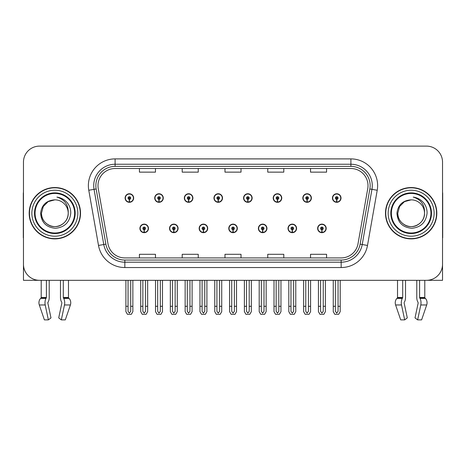<?xml version="1.0" encoding="UTF-8"?>
<svg xmlns="http://www.w3.org/2000/svg" width="466" height="466" viewBox="0 0 466 466"><rect width="100%" height="100%" fill="white"/><g stroke="black" fill="none" stroke-linecap="round" stroke-linejoin="round"><path stroke-width="0.7" d="M228.777 228.404A4.276 4.276 0 0 0 233.052 232.68A4.276 4.276 0 0 0 237.328 228.404A4.276 4.276 0 0 0 233.052 224.123A4.276 4.276 0 0 0 228.777 228.404M258.397 228.404A4.276 4.276 0 0 0 262.673 232.68A4.276 4.276 0 0 0 266.954 228.404A4.276 4.276 0 0 0 262.673 224.123A4.276 4.276 0 0 0 258.397 228.404M199.157 228.404A4.276 4.276 0 0 0 203.432 232.68A4.276 4.276 0 0 0 207.708 228.404A4.276 4.276 0 0 0 203.432 224.123A4.276 4.276 0 0 0 199.157 228.404M169.537 228.404A4.276 4.276 0 0 0 173.812 232.68A4.276 4.276 0 0 0 178.088 228.404A4.276 4.276 0 0 0 173.812 224.123A4.276 4.276 0 0 0 169.537 228.404M139.911 228.404A4.276 4.276 0 0 0 144.192 232.68A4.276 4.276 0 0 0 148.468 228.404A4.276 4.276 0 0 0 144.192 224.123A4.276 4.276 0 0 0 139.911 228.404M288.017 228.404A4.276 4.276 0 0 0 292.298 232.68A4.276 4.276 0 0 0 296.574 228.404A4.276 4.276 0 0 0 292.298 224.123A4.276 4.276 0 0 0 288.017 228.404M302.83 198.033A4.276 4.276 0 0 0 307.106 202.308A4.276 4.276 0 0 0 311.381 198.033A4.276 4.276 0 0 0 307.106 193.757A4.276 4.276 0 0 0 302.83 198.033M273.21 198.033A4.276 4.276 0 0 0 277.486 202.308A4.276 4.276 0 0 0 281.761 198.033A4.276 4.276 0 0 0 277.486 193.757A4.276 4.276 0 0 0 273.21 198.033M243.584 198.033A4.276 4.276 0 0 0 247.865 202.308A4.276 4.276 0 0 0 252.141 198.033A4.276 4.276 0 0 0 247.865 193.757A4.276 4.276 0 0 0 243.584 198.033M213.964 198.033A4.276 4.276 0 0 0 218.245 202.308A4.276 4.276 0 0 0 222.521 198.033A4.276 4.276 0 0 0 218.245 193.757A4.276 4.276 0 0 0 213.964 198.033M184.344 198.033A4.276 4.276 0 0 0 188.619 202.308A4.276 4.276 0 0 0 192.901 198.033A4.276 4.276 0 0 0 188.619 193.757A4.276 4.276 0 0 0 184.344 198.033M154.724 198.033A4.276 4.276 0 0 0 158.999 202.308A4.276 4.276 0 0 0 163.281 198.033A4.276 4.276 0 0 0 158.999 193.757A4.276 4.276 0 0 0 154.724 198.033M125.104 198.033A4.276 4.276 0 0 0 129.379 202.308A4.276 4.276 0 0 0 133.655 198.033A4.276 4.276 0 0 0 129.379 193.757A4.276 4.276 0 0 0 125.104 198.033M317.637 228.404A4.276 4.276 0 0 0 321.919 232.68A4.276 4.276 0 0 0 326.194 228.404A4.276 4.276 0 0 0 321.919 224.123A4.276 4.276 0 0 0 317.637 228.404M332.45 198.033A4.276 4.276 0 0 0 336.726 202.308A4.276 4.276 0 0 0 341.007 198.033A4.276 4.276 0 0 0 336.726 193.757A4.276 4.276 0 0 0 332.45 198.033M404.208 302.376L404.494 301.892A5.883 3.099 90 0 0 405.519 297.512L405.519 280.316L416.785 280.316L416.785 297.512A5.883 3.099 -90 0 0 417.816 301.892L418.177 302.976L415.02 317.894L417.629 319.886L420.786 304.968A5.883 3.099 -90 0 0 419.983 298.397L419.604 297.512L424.788 297.512L424.788 280.316L442.537 280.316L442.537 162.156A16.042 16.042 0 0 0 426.501 146.114L39.499 146.114A16.042 16.042 0 0 0 23.463 162.156L23.463 280.316L41.212 280.316L41.212 297.512L46.396 297.512L46.017 298.397A5.883 3.099 90 0 0 45.214 304.968L48.371 319.886L50.98 317.894L47.823 302.976L48.184 301.892A5.883 3.099 90 0 0 49.215 297.512L49.215 280.316L60.481 280.316L60.481 297.512A5.883 3.099 -90 0 0 61.506 301.892L61.792 302.376L61.506 301.892M61.867 302.976L58.71 317.894L61.326 319.886L64.483 304.968A5.883 3.099 -90 0 0 63.673 298.397L63.294 297.512L68.479 297.512L68.479 280.316L71.956 280.316M394.044 280.316L397.521 280.316L397.521 297.512L402.706 297.512L402.327 298.397A5.883 3.099 90 0 0 401.517 304.968L404.674 319.886L407.29 317.894L404.133 302.976M29.183 213.218A25.665 25.665 0 0 0 54.848 238.883A25.665 25.665 0 0 0 80.513 213.218A25.665 25.665 0 0 0 54.848 187.553A25.665 25.665 0 0 0 29.183 213.218M385.487 213.218A25.665 25.665 0 0 0 411.152 238.883A25.665 25.665 0 0 0 436.817 213.218A25.665 25.665 0 0 0 411.152 187.553A25.665 25.665 0 0 0 385.487 213.218M97.994 185.625A17.108 17.108 0 0 1 115.102 168.517L350.898 168.517A17.108 17.108 0 0 1 367.744 188.596L358.016 243.776A17.108 17.108 0 0 1 341.164 257.914L124.836 257.914A17.108 17.108 0 0 1 107.984 243.776L98.256 188.596A17.108 17.108 0 0 1 97.994 185.625M95.856 185.625A19.246 19.246 0 0 0 96.147 188.969L105.875 244.149A19.246 19.246 0 0 0 124.836 260.057L341.164 260.057A19.246 19.246 0 0 0 360.125 244.149L369.853 188.969A19.246 19.246 0 0 0 350.898 166.379L115.102 166.379A19.246 19.246 0 0 0 95.856 185.625M88.779 190.268A26.731 26.731 0 0 1 115.102 158.894L350.898 158.894A26.731 26.731 0 0 1 377.221 190.268L367.493 245.448A26.731 26.731 0 0 1 341.164 267.542L124.836 267.542A26.731 26.731 0 0 1 98.507 245.448L88.779 190.268L94.045 189.342A21.389 21.389 0 0 1 115.102 164.242L350.898 164.242A21.389 21.389 0 0 1 371.955 189.342L362.228 244.522A21.389 21.389 0 0 1 341.164 262.195L124.836 262.195A21.389 21.389 0 0 1 103.772 244.522L94.045 189.342A21.389 21.389 0 0 1 93.718 185.625M426.501 146.114L39.499 146.114M23.463 162.156L23.463 264.28A16.042 16.042 0 0 0 39.499 280.316L426.501 280.316A16.042 16.042 0 0 0 442.537 264.28L442.537 162.156M224.979 168.517L224.979 172.14L241.021 172.14L241.021 168.517M182.206 168.517L182.206 172.14L198.248 172.14L198.248 168.517M139.433 168.517L139.433 172.14L155.469 172.14L155.469 168.517M267.752 168.517L267.752 172.14L283.794 172.14L283.794 168.517M310.531 168.517L310.531 172.14L326.567 172.14L326.567 168.517M241.021 257.914L241.021 254.296L224.979 254.296L224.979 257.914M198.248 257.914L198.248 254.296L182.206 254.296L182.206 257.914M155.469 257.914L155.469 254.296L139.433 254.296L139.433 257.914M283.794 257.914L283.794 254.296L267.752 254.296L267.752 257.914M326.567 257.914L326.567 254.296L310.531 254.296L310.531 257.914M323.253 280.316L323.253 311.265L321.919 313.175L320.579 311.265L320.579 306.302L318.441 306.302L318.441 311.649L319.985 314.323L323.847 314.323L325.39 311.649L325.39 280.316M321.86 229.738L321.744 232.406A4.008 4.008 0 0 1 317.905 228.404A4.008 4.008 0 0 1 321.919 224.391A4.008 4.008 0 0 1 325.926 228.404A4.008 4.008 0 0 1 322.093 232.406L321.977 229.738A1.334 1.334 0 0 0 323.253 228.404A1.334 1.334 0 0 0 321.919 227.064A1.334 1.334 0 0 0 320.579 228.404A1.334 1.334 0 0 0 321.86 229.738L321.895 228.934A0.536 0.536 0 0 1 321.383 228.404A0.536 0.536 0 0 1 321.919 227.868A0.536 0.536 0 0 1 322.449 228.404A0.536 0.536 0 0 1 321.942 228.934L321.977 229.738M318.441 280.316L318.441 306.302M320.579 280.316L320.579 306.302M323.253 306.302L325.39 306.302M338.066 280.316L338.066 311.265L336.726 313.175L335.392 311.265L335.392 306.302L333.254 306.302L333.254 311.649L334.798 314.323L338.66 314.323L340.203 311.649L340.203 280.316M336.668 199.366L336.551 202.04A4.008 4.008 0 0 1 332.718 198.033A4.008 4.008 0 0 1 336.726 194.025A4.008 4.008 0 0 1 340.739 198.033A4.008 4.008 0 0 1 336.901 202.04L336.784 199.366A1.334 1.334 0 0 0 338.066 198.033A1.334 1.334 0 0 0 336.726 196.693A1.334 1.334 0 0 0 335.392 198.033A1.334 1.334 0 0 0 336.668 199.366L336.702 198.568A0.536 0.536 0 0 1 336.19 198.033A0.536 0.536 0 0 1 336.726 197.497A0.536 0.536 0 0 1 337.262 198.033A0.536 0.536 0 0 1 336.749 198.568L336.784 199.366M333.254 280.316L333.254 306.302M335.392 280.316L335.392 306.302M338.066 306.302L340.203 306.302M293.632 280.316L293.632 311.265L292.298 313.175L290.959 311.265L290.959 306.302L288.821 306.302L288.821 311.649L290.365 314.323L294.227 314.323L295.77 311.649L295.77 280.316M292.234 229.738L292.118 232.406A4.008 4.008 0 0 1 288.285 228.404A4.008 4.008 0 0 1 292.298 224.391A4.008 4.008 0 0 1 296.306 228.404A4.008 4.008 0 0 1 292.473 232.406L292.357 229.738A1.334 1.334 0 0 0 293.632 228.404A1.334 1.334 0 0 0 292.298 227.064A1.334 1.334 0 0 0 290.959 228.404A1.334 1.334 0 0 0 292.234 229.738L292.269 228.934A0.536 0.536 0 0 1 291.763 228.404A0.536 0.536 0 0 1 292.298 227.868A0.536 0.536 0 0 1 292.829 228.404A0.536 0.536 0 0 1 292.322 228.934L292.357 229.738M288.821 280.316L288.821 306.302M290.959 280.316L290.959 306.302M293.632 306.302L295.77 306.302M264.012 280.316L264.012 311.265L262.673 313.175L261.339 311.265L261.339 306.302L259.201 306.302L259.201 311.649L260.744 314.323L264.606 314.323L266.15 311.649L266.15 280.316M262.614 229.738L262.498 232.406A4.008 4.008 0 0 1 258.665 228.404A4.008 4.008 0 0 1 262.673 224.391A4.008 4.008 0 0 1 266.686 228.404A4.008 4.008 0 0 1 262.847 232.406L262.731 229.738A1.334 1.334 0 0 0 264.012 228.404A1.334 1.334 0 0 0 262.673 227.064A1.334 1.334 0 0 0 261.339 228.404A1.334 1.334 0 0 0 262.614 229.738L262.649 228.934A0.536 0.536 0 0 1 262.142 228.404A0.536 0.536 0 0 1 262.673 227.868A0.536 0.536 0 0 1 263.208 228.404A0.536 0.536 0 0 1 262.696 228.934L262.731 229.738M259.201 280.316L259.201 306.302M261.339 280.316L261.339 306.302M264.012 306.302L266.15 306.302M234.392 280.316L234.392 311.265L233.052 313.175L231.719 311.265L231.719 306.302L229.581 306.302L229.581 311.649L231.124 314.323L234.986 314.323L236.53 311.649L236.53 280.316M232.994 229.738L232.878 232.406A4.008 4.008 0 0 1 229.045 228.404A4.008 4.008 0 0 1 233.052 224.391A4.008 4.008 0 0 1 237.066 228.404A4.008 4.008 0 0 1 233.227 232.406L233.111 229.738A1.334 1.334 0 0 0 234.392 228.404A1.334 1.334 0 0 0 233.052 227.064A1.334 1.334 0 0 0 231.719 228.404A1.334 1.334 0 0 0 232.994 229.738L233.029 228.934A0.536 0.536 0 0 1 232.517 228.404A0.536 0.536 0 0 1 233.052 227.868A0.536 0.536 0 0 1 233.588 228.404A0.536 0.536 0 0 1 233.076 228.934L233.111 229.738M229.581 280.316L229.581 306.302M231.719 280.316L231.719 306.302M234.392 306.302L236.53 306.302M308.445 280.316L308.445 311.265L307.106 313.175L305.772 311.265L305.772 306.302L303.628 306.302L303.628 311.649L305.172 314.323L309.04 314.323L310.583 311.649L310.583 280.316M307.047 199.366L306.931 202.04A4.008 4.008 0 0 1 303.098 198.033A4.008 4.008 0 0 1 307.106 194.025A4.008 4.008 0 0 1 311.119 198.033A4.008 4.008 0 0 1 307.28 202.04L307.164 199.366A1.334 1.334 0 0 0 308.445 198.033A1.334 1.334 0 0 0 307.106 196.693A1.334 1.334 0 0 0 305.772 198.033A1.334 1.334 0 0 0 307.047 199.366L307.082 198.568A0.536 0.536 0 0 1 306.57 198.033A0.536 0.536 0 0 1 307.106 197.497A0.536 0.536 0 0 1 307.642 198.033A0.536 0.536 0 0 1 307.129 198.568L307.164 199.366M303.628 280.316L303.628 306.302M305.772 280.316L305.772 306.302M308.445 306.302L310.583 306.302M278.819 280.316L278.819 311.265L277.486 313.175L276.146 311.265L276.146 306.302L274.008 306.302L274.008 311.649L275.552 314.323L279.419 314.323L280.963 311.649L280.963 280.316M277.427 199.366L277.311 202.04A4.008 4.008 0 0 1 273.472 198.033A4.008 4.008 0 0 1 277.486 194.025A4.008 4.008 0 0 1 281.493 198.033A4.008 4.008 0 0 1 277.66 202.04L277.544 199.366A1.334 1.334 0 0 0 278.819 198.033A1.334 1.334 0 0 0 277.486 196.693A1.334 1.334 0 0 0 276.146 198.033A1.334 1.334 0 0 0 277.427 199.366L277.462 198.568A0.536 0.536 0 0 1 276.95 198.033A0.536 0.536 0 0 1 277.486 197.497A0.536 0.536 0 0 1 278.021 198.033A0.536 0.536 0 0 1 277.509 198.568L277.544 199.366M274.008 280.316L274.008 306.302M276.146 280.316L276.146 306.302M278.819 306.302L280.963 306.302M249.199 280.316L249.199 311.265L247.865 313.175L246.526 311.265L246.526 306.302L244.388 306.302L244.388 311.649L245.931 314.323L249.793 314.323L251.337 311.649L251.337 280.316M247.807 199.366L247.691 202.04A4.008 4.008 0 0 1 243.852 198.033A4.008 4.008 0 0 1 247.865 194.025A4.008 4.008 0 0 1 251.873 198.033A4.008 4.008 0 0 1 248.04 202.04L247.924 199.366A1.334 1.334 0 0 0 249.199 198.033A1.334 1.334 0 0 0 247.865 196.693A1.334 1.334 0 0 0 246.526 198.033A1.334 1.334 0 0 0 247.807 199.366L247.842 198.568A0.536 0.536 0 0 1 247.33 198.033A0.536 0.536 0 0 1 247.865 197.497A0.536 0.536 0 0 1 248.401 198.033A0.536 0.536 0 0 1 247.889 198.568L247.924 199.366M244.388 280.316L244.388 306.302M246.526 280.316L246.526 306.302M249.199 306.302L251.337 306.302M219.579 280.316L219.579 311.265L218.245 313.175L216.906 311.265L216.906 306.302L214.768 306.302L214.768 311.649L216.311 314.323L220.173 314.323L221.717 311.649L221.717 280.316M218.187 199.366L218.071 202.04A4.008 4.008 0 0 1 214.232 198.033A4.008 4.008 0 0 1 218.245 194.025A4.008 4.008 0 0 1 222.253 198.033A4.008 4.008 0 0 1 218.42 202.04L218.304 199.366A1.334 1.334 0 0 0 219.579 198.033A1.334 1.334 0 0 0 218.245 196.693A1.334 1.334 0 0 0 216.906 198.033A1.334 1.334 0 0 0 218.187 199.366L218.222 198.568A0.536 0.536 0 0 1 217.709 198.033A0.536 0.536 0 0 1 218.245 197.497A0.536 0.536 0 0 1 218.775 198.033A0.536 0.536 0 0 1 218.269 198.568L218.304 199.366M214.768 280.316L214.768 306.302M216.906 280.316L216.906 306.302M219.579 306.302L221.717 306.302M46.396 280.316L46.396 297.512M63.294 297.512L63.294 280.316M47.899 302.376L47.823 302.976M61.326 319.886L65.298 319.886L70.395 304.968A5.883 4.998 90 0 0 69.09 298.397L68.63 297.914A0.536 0.454 -90 0 1 68.479 297.512M44.392 319.886L39.301 304.968L44.392 319.886L48.371 319.886M46.017 298.397L40.6 298.397A5.883 4.998 -90 0 0 39.301 304.968A5.883 4.998 -90 0 1 40.6 298.397L41.06 297.914A0.536 0.454 90 0 0 41.212 297.512M23.463 247.434L23.463 242.087M23.463 237.8A10.695 10.695 0 0 0 23.3 237.811L23.3 193.967A10.695 10.695 0 0 1 23.463 192.126M402.706 280.316L402.706 297.512M419.604 297.512L419.604 280.316M418.177 302.976L417.816 301.892M417.629 319.886L421.608 319.886L426.699 304.968A5.883 4.998 90 0 0 425.4 298.397L424.94 297.914L425.4 298.397L419.983 298.397M400.702 319.886L395.605 304.968L400.702 319.886L404.674 319.886M402.327 298.397L396.91 298.397A5.883 4.998 -90 0 0 395.605 304.968A5.883 4.998 -90 0 1 396.91 298.397L397.37 297.914A0.536 0.454 90 0 0 397.521 297.512M424.788 297.512A0.536 0.454 -90 0 0 424.94 297.914L419.697 297.914M442.537 242.087L442.537 247.434M442.537 192.126A10.695 10.695 0 0 1 442.7 193.967L442.7 237.811A10.695 10.695 0 0 0 442.537 237.8M74.63 213.218A19.782 19.782 0 0 1 54.848 233A19.782 19.782 0 0 1 35.061 213.218A19.782 19.782 0 0 1 54.848 193.437A19.782 19.782 0 0 1 74.63 213.218M40.629 213.218C41.323 222.439 46.28 227.466 55.512 228.288C64.593 227.326 69.673 222.305 70.756 213.218C70.838 209.642 69.859 206.374 67.826 203.421C65.036 199.844 61.396 197.73 56.916 197.089C64.815 199.617 68.578 204.993 68.211 213.218C68.03 218.257 65.805 222.119 61.529 224.793C53.2 230.128 41.025 223.097 41.48 213.218L43.268 206.531L48.161 201.638L54.848 199.85C46.443 200.403 41.701 204.859 40.629 213.218M29.451 213.218A25.397 25.397 0 0 1 54.848 187.821A25.397 25.397 0 0 1 80.245 213.218A25.397 25.397 0 0 1 54.848 238.615A25.397 25.397 0 0 1 29.451 213.218M68.211 213.218C68.671 223.097 56.497 230.128 48.161 224.793C43.886 222.119 41.66 218.257 41.48 213.218L43.268 206.531L48.161 201.638L54.848 199.85L48.161 201.638L43.268 206.531L41.48 213.218L43.268 206.531L48.161 201.638L54.848 199.85A13.368 13.368 0 0 1 68.211 213.218C68.03 218.257 65.805 222.119 61.529 224.793C53.2 230.128 41.025 223.097 41.48 213.218L43.268 206.531L48.161 201.638M430.939 213.218A19.782 19.782 0 0 1 411.152 233A19.782 19.782 0 0 1 391.37 213.218A19.782 19.782 0 0 1 411.152 193.437A19.782 19.782 0 0 1 430.939 213.218M396.939 213.218C397.626 222.439 402.589 227.466 411.822 228.288C420.903 227.326 425.982 222.305 427.066 213.218C427.147 209.642 426.169 206.374 424.136 203.421C421.34 199.844 417.705 197.73 413.226 197.089C421.124 199.617 424.887 204.993 424.52 213.218C424.34 218.257 422.114 222.119 417.839 224.793C409.503 230.128 397.329 223.097 397.789 213.218L399.578 206.531L404.471 201.638L411.152 199.85C402.752 200.403 398.011 204.859 396.939 213.218M385.755 213.218A25.397 25.397 0 0 1 411.152 187.821A25.397 25.397 0 0 1 436.549 213.218A25.397 25.397 0 0 1 411.152 238.615A25.397 25.397 0 0 1 385.755 213.218M424.52 213.218C424.975 223.097 412.8 230.128 404.471 224.793C400.195 222.119 397.97 218.257 397.789 213.218L399.578 206.531L404.471 201.638L411.152 199.85L404.471 201.638L399.578 206.531L397.789 213.218L399.578 206.531L404.471 201.638L411.152 199.85A13.368 13.368 0 0 1 424.52 213.218C424.34 218.257 422.114 222.119 417.839 224.793C409.503 230.128 397.329 223.097 397.789 213.218M204.766 280.316L204.766 311.265L203.432 313.175L202.098 311.265L202.098 306.302L199.955 306.302L199.955 311.649L201.498 314.323L205.366 314.323L206.91 311.649L206.91 280.316M203.374 229.738L203.258 232.406A4.008 4.008 0 0 1 199.425 228.404A4.008 4.008 0 0 1 203.432 224.391A4.008 4.008 0 0 1 207.44 228.404A4.008 4.008 0 0 1 203.607 232.406L203.491 229.738A1.334 1.334 0 0 0 204.766 228.404A1.334 1.334 0 0 0 203.432 227.064A1.334 1.334 0 0 0 202.098 228.404A1.334 1.334 0 0 0 203.374 229.738L203.409 228.934A0.536 0.536 0 0 1 202.896 228.404A0.536 0.536 0 0 1 203.432 227.868A0.536 0.536 0 0 1 203.968 228.404A0.536 0.536 0 0 1 203.456 228.934L203.491 229.738M199.955 280.316L199.955 306.302M202.098 280.316L202.098 306.302M204.766 306.302L206.91 306.302M175.146 280.316L175.146 311.265L173.812 313.175L172.472 311.265L172.472 306.302L170.335 306.302L170.335 311.649L171.878 314.323L175.746 314.323L177.284 311.649L177.284 280.316M173.754 229.738L173.637 232.406A4.008 4.008 0 0 1 169.799 228.404A4.008 4.008 0 0 1 173.812 224.391A4.008 4.008 0 0 1 177.82 228.404A4.008 4.008 0 0 1 173.987 232.406L173.87 229.738A1.334 1.334 0 0 0 175.146 228.404A1.334 1.334 0 0 0 173.812 227.064A1.334 1.334 0 0 0 172.472 228.404A1.334 1.334 0 0 0 173.754 229.738L173.789 228.934A0.536 0.536 0 0 1 173.276 228.404A0.536 0.536 0 0 1 173.812 227.868A0.536 0.536 0 0 1 174.348 228.404A0.536 0.536 0 0 1 173.835 228.934L173.87 229.738M170.335 280.316L170.335 306.302M172.472 280.316L172.472 306.302M175.146 306.302L177.284 306.302M145.526 280.316L145.526 311.265L144.192 313.175L142.852 311.265L142.852 306.302L140.715 306.302L140.715 311.649L142.258 314.323L146.12 314.323L147.664 311.649L147.664 280.316M144.134 229.738L144.017 232.406A4.008 4.008 0 0 1 140.179 228.404A4.008 4.008 0 0 1 144.192 224.391A4.008 4.008 0 0 1 148.2 228.404A4.008 4.008 0 0 1 144.367 232.406L144.25 229.738A1.334 1.334 0 0 0 145.526 228.404A1.334 1.334 0 0 0 144.192 227.064A1.334 1.334 0 0 0 142.852 228.404A1.334 1.334 0 0 0 144.134 229.738L144.169 228.934A0.536 0.536 0 0 1 143.656 228.404A0.536 0.536 0 0 1 144.192 227.868A0.536 0.536 0 0 1 144.722 228.404A0.536 0.536 0 0 1 144.215 228.934L144.25 229.738M140.715 280.316L140.715 306.302M142.852 280.316L142.852 306.302M145.526 306.302L147.664 306.302M189.959 280.316L189.959 311.265L188.619 313.175L187.285 311.265L187.285 306.302L185.148 306.302L185.148 311.649L186.691 314.323L190.553 314.323L192.097 311.649L192.097 280.316M188.561 199.366L188.445 202.04A4.008 4.008 0 0 1 184.612 198.033A4.008 4.008 0 0 1 188.619 194.025A4.008 4.008 0 0 1 192.633 198.033A4.008 4.008 0 0 1 188.794 202.04L188.678 199.366A1.334 1.334 0 0 0 189.959 198.033A1.334 1.334 0 0 0 188.619 196.693A1.334 1.334 0 0 0 187.285 198.033A1.334 1.334 0 0 0 188.561 199.366L188.596 198.568A0.536 0.536 0 0 1 188.089 198.033A0.536 0.536 0 0 1 188.619 197.497A0.536 0.536 0 0 1 189.155 198.033A0.536 0.536 0 0 1 188.643 198.568L188.678 199.366M185.148 280.316L185.148 306.302M187.285 280.316L187.285 306.302M189.959 306.302L192.097 306.302M160.339 280.316L160.339 311.265L158.999 313.175L157.665 311.265L157.665 306.302L155.528 306.302L155.528 311.649L157.071 314.323L160.933 314.323L162.477 311.649L162.477 280.316M158.941 199.366L158.824 202.04A4.008 4.008 0 0 1 154.992 198.033A4.008 4.008 0 0 1 158.999 194.025A4.008 4.008 0 0 1 163.013 198.033A4.008 4.008 0 0 1 159.174 202.04L159.057 199.366A1.334 1.334 0 0 0 160.339 198.033A1.334 1.334 0 0 0 158.999 196.693A1.334 1.334 0 0 0 157.665 198.033A1.334 1.334 0 0 0 158.941 199.366L158.976 198.568A0.536 0.536 0 0 1 158.463 198.033A0.536 0.536 0 0 1 158.999 197.497A0.536 0.536 0 0 1 159.535 198.033A0.536 0.536 0 0 1 159.023 198.568L159.057 199.366M155.528 280.316L155.528 306.302M157.665 280.316L157.665 306.302M160.339 306.302L162.477 306.302M130.719 280.316L130.719 311.265L129.379 313.175L128.045 311.265L128.045 306.302L125.902 306.302L125.902 311.649L127.445 314.323L131.313 314.323L132.857 311.649L132.857 280.316M129.321 199.366L129.204 202.04A4.008 4.008 0 0 1 125.371 198.033A4.008 4.008 0 0 1 129.379 194.025A4.008 4.008 0 0 1 133.393 198.033A4.008 4.008 0 0 1 129.554 202.04L129.437 199.366A1.334 1.334 0 0 0 130.719 198.033A1.334 1.334 0 0 0 129.379 196.693A1.334 1.334 0 0 0 128.045 198.033A1.334 1.334 0 0 0 129.321 199.366L129.356 198.568A0.536 0.536 0 0 1 128.843 198.033A0.536 0.536 0 0 1 129.379 197.497A0.536 0.536 0 0 1 129.915 198.033A0.536 0.536 0 0 1 129.402 198.568L129.437 199.366M125.902 280.316L125.902 306.302M128.045 280.316L128.045 306.302M130.719 306.302L132.857 306.302M350.898 158.894L350.898 166.379M94.045 189.342L96.147 188.969M124.836 267.542L124.836 260.057M341.164 260.057L341.164 267.542M360.125 244.149L367.493 245.448M98.507 245.448L105.875 244.149M369.853 188.969L377.221 190.268M115.102 158.894L115.102 166.379M321.744 232.406A4.008 4.008 0 0 1 317.905 228.404M336.551 202.04A4.008 4.008 0 0 1 332.718 198.033M292.118 232.406A4.008 4.008 0 0 1 288.285 228.404M262.498 232.406A4.008 4.008 0 0 1 258.665 228.404M232.878 232.406A4.008 4.008 0 0 1 229.045 228.404M306.931 202.04A4.008 4.008 0 0 1 303.098 198.033M277.311 202.04A4.008 4.008 0 0 1 273.472 198.033M247.691 202.04A4.008 4.008 0 0 1 243.852 198.033M218.071 202.04A4.008 4.008 0 0 1 214.232 198.033M64.483 304.968L70.395 304.968M39.301 304.968L45.214 304.968M63.673 298.397L69.09 298.397M63.388 297.914L68.63 297.914M41.06 297.914L46.303 297.914M420.786 304.968L426.699 304.968M395.605 304.968L401.517 304.968M397.37 297.914L402.612 297.914M75.177 213.218A20.329 20.329 0 0 1 54.848 233.548A20.329 20.329 0 0 1 34.513 213.218A20.329 20.329 0 0 1 54.848 192.883A20.329 20.329 0 0 1 75.177 213.218M31.857 213.218A22.991 22.991 0 0 1 54.848 190.227A22.991 22.991 0 0 1 77.839 213.218A22.991 22.991 0 0 1 54.848 236.21A22.991 22.991 0 0 1 31.857 213.218M431.487 213.218A20.329 20.329 0 0 1 411.152 233.548A20.329 20.329 0 0 1 390.823 213.218A20.329 20.329 0 0 1 411.152 192.883A20.329 20.329 0 0 1 431.487 213.218M388.161 213.218A22.991 22.991 0 0 1 411.152 190.227A22.991 22.991 0 0 1 434.143 213.218A22.991 22.991 0 0 1 411.152 236.21A22.991 22.991 0 0 1 388.161 213.218M203.258 232.406A4.008 4.008 0 0 1 199.425 228.404M173.637 232.406A4.008 4.008 0 0 1 169.799 228.404M144.017 232.406A4.008 4.008 0 0 1 140.179 228.404M188.445 202.04A4.008 4.008 0 0 1 184.612 198.033M158.824 202.04A4.008 4.008 0 0 1 154.992 198.033M129.204 202.04A4.008 4.008 0 0 1 125.371 198.033"/></g></svg>
